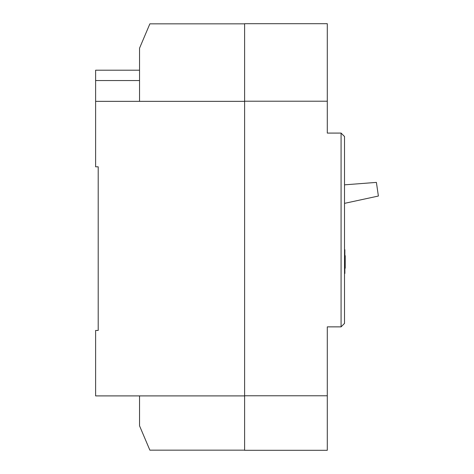 <?xml version="1.0" encoding="UTF-8"?>
<svg xmlns="http://www.w3.org/2000/svg" width="474" height="474" viewBox="0 0 474 474"><rect width="100%" height="100%" fill="white"/><g stroke="black" fill="none" stroke-linecap="round" stroke-linejoin="round"><path stroke-width="0.71" d="M341.073 133.081L344.521 136.524L344.521 323.416L341.073 326.864L341.073 133.081L327.297 133.081L327.297 23.7L244.614 23.7L244.614 450.3L327.297 450.3L327.297 395.766L244.614 395.766M341.073 326.864L327.297 326.864L327.297 395.766M327.297 101.211L244.614 101.211M344.521 273.468L344.865 273.468L344.865 249.697L344.521 249.697M344.865 268.231L345.208 268.231L344.865 268.391M345.208 268.231L345.208 255.682L344.865 255.682M345.208 255.842L344.865 255.842M345.208 261.612L344.865 261.612M345.208 264.848L344.865 264.848M344.521 203.358L378.382 196.035L376.397 182.395L344.521 184.842M244.614 395.903L95.618 395.903L95.618 330.449L98.201 330.449L98.201 166.807L95.618 166.807L95.618 70.205L139.54 70.205M244.614 23.836L149.873 23.836L139.54 48.188L139.54 101.353M139.54 395.903L139.54 425.812L149.873 450.164L244.614 450.164M95.618 101.353L244.614 101.353M95.618 80.544L139.54 80.544"/></g></svg>
